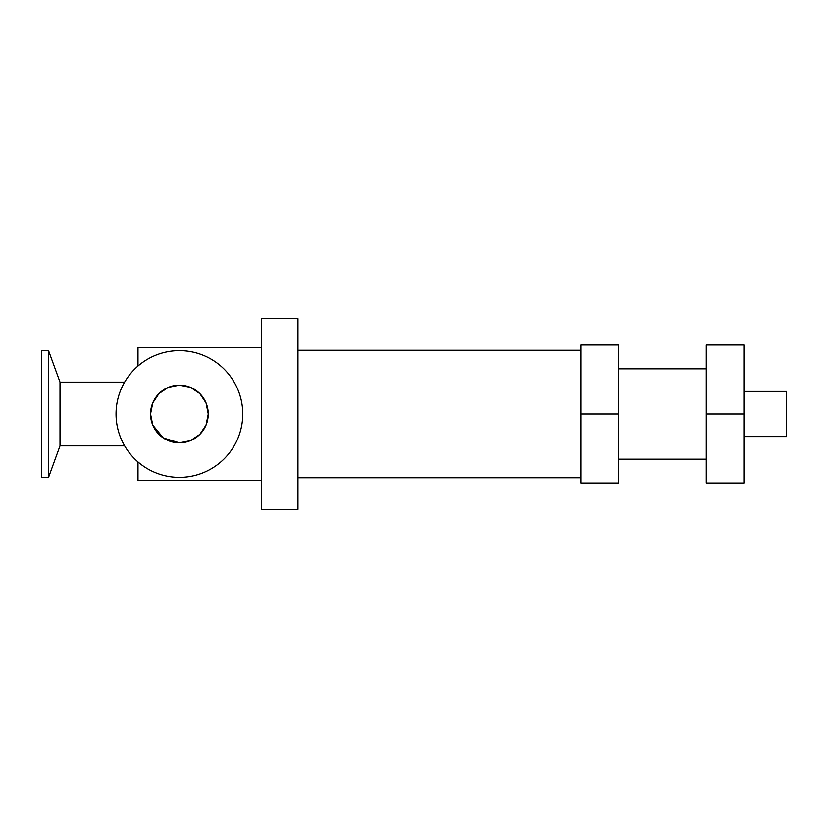 <?xml version="1.0" encoding="UTF-8"?>
<svg xmlns="http://www.w3.org/2000/svg" width="828" height="828" viewBox="0 0 828 828"><rect width="100%" height="100%" fill="white"/><g stroke="black" fill="none" stroke-linecap="round" stroke-linejoin="round"><path stroke-width="1.24" d="M743.948 414L743.948 483.003L706.305 483.003L706.305 344.997L743.948 344.997L743.948 414L706.305 414M618.495 414L618.495 344.997L580.852 344.997L580.852 414L618.495 414L618.495 483.003L580.852 483.003L580.852 414M261.576 414L261.576 318.656L297.956 318.656L297.956 509.344L261.576 509.344L261.576 414M743.948 436.584L786.6 436.584L786.6 391.416L743.948 391.416M150.541 414A28.856 28.856 0 0 1 193.824 389.015A28.856 28.856 0 0 1 193.824 438.985A28.856 28.856 0 0 1 150.541 414L152.766 425.106L163.271 437.919L179.397 442.856L190.512 440.631L199.796 434.41L206.027 425.106L208.252 414L206.027 402.894L199.796 393.59L190.512 387.369L179.397 385.144L168.291 387.369L159.007 393.59L152.766 402.894L150.541 414M116.044 414A63.352 63.352 0 0 1 211.078 359.135A63.352 63.352 0 0 1 211.078 468.865A63.352 63.352 0 0 1 116.044 414M124.645 445.868L60.009 445.868L60.009 382.132L48.552 350.648L41.4 350.648L41.4 477.352L48.552 477.352L48.552 350.648M137.997 366.048L137.997 347.512L261.576 347.512M261.576 480.488L137.997 480.488L137.997 461.952M706.305 368.833L618.495 368.833M706.305 459.167L618.495 459.167M580.852 350.265L297.956 350.265M580.852 477.735L297.956 477.735M124.645 382.132L60.009 382.132M60.009 445.868L48.552 477.352"/></g></svg>
